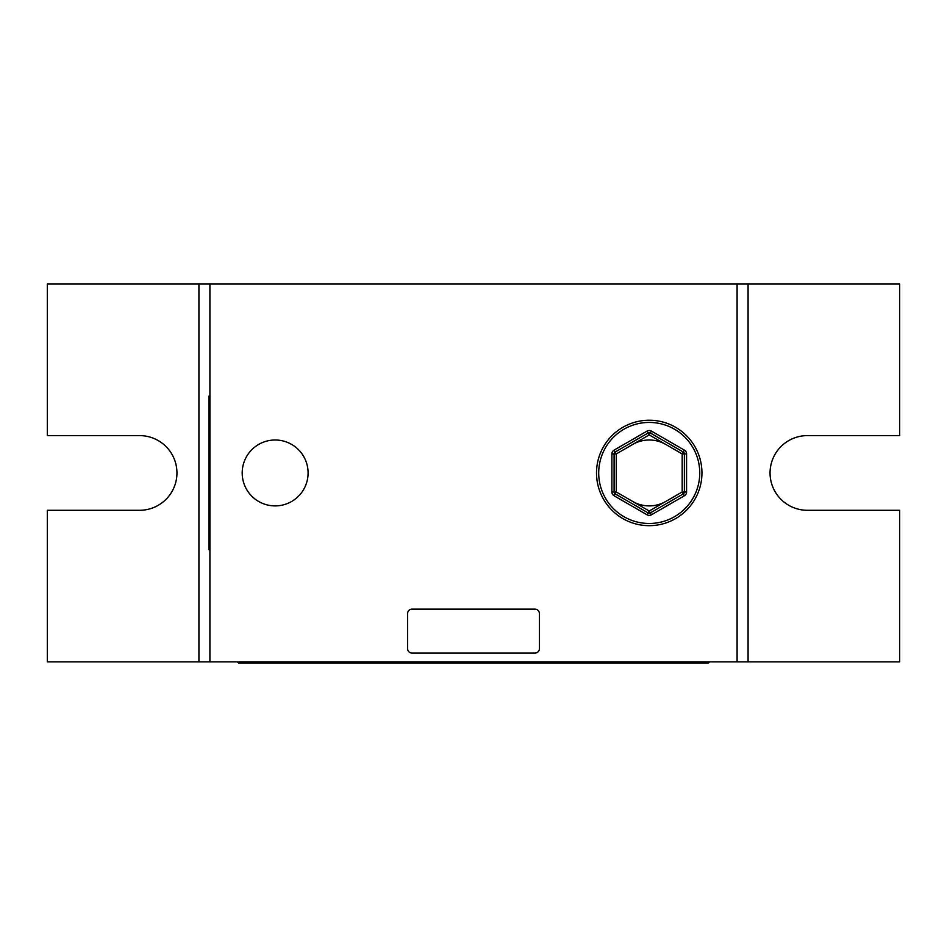 <?xml version="1.0" encoding="UTF-8"?>
<svg xmlns="http://www.w3.org/2000/svg" width="947" height="947" viewBox="0 0 947 947"><rect width="100%" height="100%" fill="white"/><g stroke="black" fill="none" stroke-linecap="round" stroke-linejoin="round"><path stroke-width="1.42" d="M665.705 444.415A32.956 32.956 0 0 0 632.762 444.415M632.762 501.484A32.956 32.956 0 0 0 665.705 501.484M275.139 440A32.956 32.956 0 0 0 242.195 472.955A32.956 32.956 0 0 0 275.139 505.899A32.956 32.956 0 0 0 308.095 472.955A32.956 32.956 0 0 0 275.139 440M737.097 661.858L737.097 284.041L899.65 284.041L899.65 435.608L807.389 435.608A37.347 37.347 0 0 0 770.053 472.955A37.347 37.347 0 0 0 807.389 510.291L899.65 510.291L899.65 661.858L198.917 661.858L198.917 284.041L209.903 284.041L209.903 661.858M198.917 284.041L47.35 284.041L47.35 435.608L139.611 435.608A37.347 37.347 0 0 1 176.947 472.955A37.347 37.347 0 0 1 139.611 510.291L47.35 510.291L47.35 661.858L198.917 661.858M737.097 284.041L209.903 284.041M709.634 661.858L708.545 662.959L238.455 662.959L237.366 661.858M649.228 525.668A52.724 52.724 0 0 1 596.515 472.955A52.724 52.724 0 0 1 649.228 420.231A52.724 52.724 0 0 1 701.952 472.955A52.724 52.724 0 0 1 649.228 525.668A52.724 52.724 0 0 0 701.952 472.955A52.724 52.724 0 0 0 649.228 420.231M684.373 495.778L683.284 493.872A2.202 2.202 0 0 0 684.373 491.978L684.373 453.933L682.183 453.933L649.228 434.898L650.329 433.004A2.202 2.202 0 0 0 648.139 433.004L647.038 431.098A4.392 4.392 0 0 1 651.429 431.098L684.373 450.121A4.392 4.392 0 0 1 686.575 453.933L686.575 491.978A4.392 4.392 0 0 1 684.373 495.778L651.429 514.801L649.228 511.001L682.183 491.978L682.183 453.933L684.373 450.121M651.429 514.801A4.392 4.392 0 0 1 647.038 514.801L648.139 512.895A2.202 2.202 0 0 0 650.329 512.895L683.284 493.872L682.183 491.978L686.575 491.978M651.429 431.098L650.329 433.004L683.284 452.027A2.202 2.202 0 0 1 684.373 453.933L686.575 453.933M615.183 452.027L648.139 433.004L649.228 434.898L616.284 453.933L614.082 450.121A4.392 4.392 0 0 0 611.892 453.933L614.082 453.933A2.202 2.202 0 0 1 615.183 452.027M614.082 491.978L614.082 453.933L616.284 453.933L616.284 491.978L649.228 511.001L648.139 512.895L615.183 493.872L616.284 491.978L614.082 491.978A2.202 2.202 0 0 0 615.183 493.872A2.202 2.202 0 0 1 614.082 491.978L611.892 491.978A4.392 4.392 0 0 0 614.082 495.778L615.183 493.872M209.903 549.828L209.027 549.828L209.027 547.638L209.903 547.638M209.903 398.261L209.027 398.261L209.027 547.638M209.027 398.261L209.027 396.071L209.903 396.071M535.008 609.146L411.992 609.146A4.392 4.392 0 0 0 407.601 613.538L407.601 648.683A4.392 4.392 0 0 0 411.992 653.075L535.008 653.075A4.392 4.392 0 0 0 539.399 648.683L539.399 613.538A4.392 4.392 0 0 0 535.008 609.146M748.083 284.041L748.083 661.858M649.228 422.433A50.522 50.522 0 0 0 598.705 472.955A50.522 50.522 0 0 0 649.228 523.478A50.522 50.522 0 0 0 699.75 472.955A50.522 50.522 0 0 0 649.228 422.433M647.038 514.801L614.082 495.778M611.892 491.978L611.892 453.933M614.082 450.121L647.038 431.098M683.284 493.872A2.202 2.202 0 0 0 684.373 491.978M648.139 512.895A2.202 2.202 0 0 0 649.228 513.191M684.373 453.933A2.202 2.202 0 0 0 683.284 452.027M649.228 432.708A2.202 2.202 0 0 0 648.139 433.004"/></g></svg>
